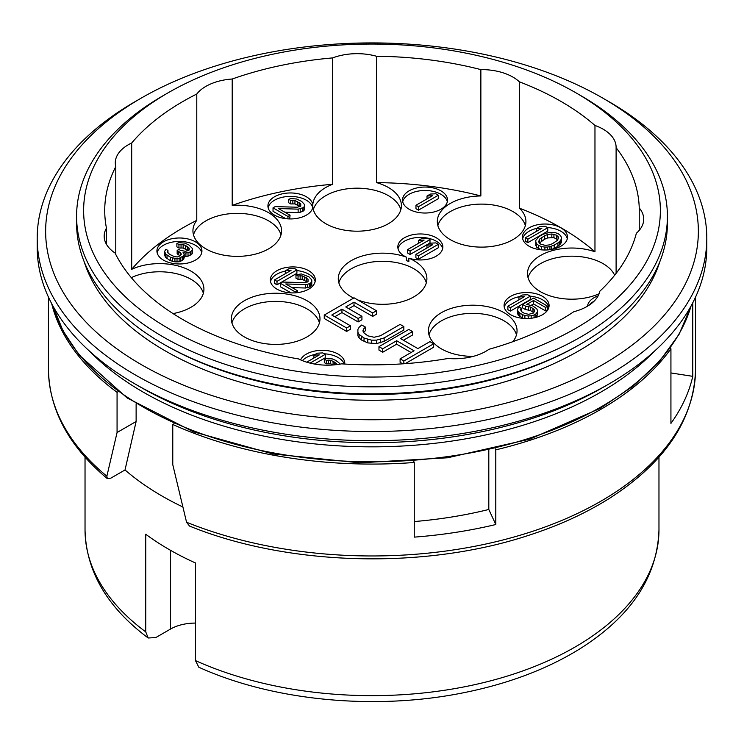 <?xml version="1.0" encoding="UTF-8"?>
<svg xmlns="http://www.w3.org/2000/svg" width="744" height="744" viewBox="0 0 744 744"><rect width="100%" height="100%" fill="white"/><g stroke="black" fill="none" stroke-linecap="round" stroke-linejoin="round"><path stroke-width="1.12" d="M178.858 249.426L177.165 250.403L180.885 253.044L181.285 254.253L180.42 255.703L177.463 256.931L174.542 256.708L169.558 254.318L167.502 252.16L167.949 250.458L165.875 249.268L164.582 251.453L165.791 254.104L170.339 257.219L174.924 258.401L179.118 258.373L183.768 255.685L184.214 254.476L182.987 252.793L185.916 253.016L190.12 252.021L192.25 250.309L192.278 248.375L188.995 245.018L184.838 243.102L178.978 242.656L176.877 243.39L178.951 244.59L183.136 244.562L185.628 245.52L188.939 247.919L189.339 249.119L188.892 250.337L185.526 251.323L180.513 250.384L178.858 249.426M180.132 255.871L177.165 253.853L177.165 250.403M201.736 252.7A22.506 12.992 0 0 0 186.642 242.116A22.506 12.992 0 0 0 163.513 245.232A22.506 12.992 0 0 0 157.114 252.7M164.582 251.453L164.582 254.894L165.791 257.545L170.339 260.66L174.924 261.841L179.118 261.823L182.494 260.344L184.214 257.917L184.214 254.476M184.214 256.327L188.009 256.206L192.25 253.76L192.278 248.375M176.877 243.39L176.877 246.841L178.951 248.04L183.136 248.012L188.213 250.728M195.337 260.168A22.506 12.992 0 0 0 201.931 250.979A22.506 12.992 0 0 0 188.037 238.973A22.506 12.992 0 0 0 163.513 241.791A22.506 12.992 0 0 0 156.919 250.979A22.506 12.992 0 0 0 170.813 262.985A22.506 12.992 0 0 0 195.337 260.168M560.892 246.208A22.506 12.992 0 0 0 567.486 237.02A22.506 12.992 0 0 0 560.892 227.831A22.506 12.992 0 0 0 529.068 227.831A22.506 12.992 0 0 0 522.474 237.02A22.506 12.992 0 0 0 536.368 249.026A22.506 12.992 0 0 0 560.892 246.208M599.087 293.759A44.315 25.584 180 0 1 532.946 285.91A44.315 25.584 180 0 1 527.487 273.606A44.315 25.584 180 0 1 550.16 251.286A44.315 25.584 180 0 1 594.968 251.798A267.273 154.315 0 0 0 560.995 227.776A267.273 154.315 0 0 0 519.377 208.162A44.315 25.584 180 0 1 525.924 221.535A44.315 25.584 180 0 1 460.294 243.967A44.315 25.584 180 0 1 437.305 221.535A44.315 25.584 180 0 1 480.866 195.96A267.273 154.315 0 0 0 376.501 182.606A44.315 25.584 180 0 1 401.407 205.604A44.315 25.584 180 0 1 359.994 231.133A44.315 25.584 180 0 1 312.861 207.074A22.506 12.992 180 0 1 289.463 218.931A22.506 12.992 180 0 1 267.924 205.948A22.506 12.992 180 0 1 289.258 192.975A22.506 12.992 180 0 1 312.815 204.591A44.315 25.584 180 0 1 332.661 184.261A267.273 154.315 0 0 0 232.202 205.372A44.315 25.584 180 0 1 281.558 230.789A44.315 25.584 180 0 1 263.45 251.416A44.315 25.584 180 0 1 217.22 253.602A44.315 25.584 180 0 1 192.938 230.789A44.315 25.584 180 0 1 196.779 220.363A267.273 154.315 0 0 0 131.697 269.328A44.315 25.584 180 0 1 178.672 266.11A44.315 25.584 180 0 1 203.921 289.202A44.315 25.584 180 0 1 200.908 298.474A44.315 25.584 180 0 1 173.036 313.587M473.314 356.357A44.315 25.584 180 0 1 428.656 333.452A44.315 25.584 180 0 1 428.414 330.782A44.315 25.584 180 0 1 470.413 305.226A44.315 25.584 180 0 1 516.801 328.104A44.315 25.584 180 0 1 517.043 330.782A44.315 25.584 180 0 1 512.793 341.71M233.532 310.918A44.315 25.584 180 0 1 282.608 293.555A44.315 25.584 180 0 1 319.985 318.823A44.315 25.584 180 0 1 317.818 326.728A44.315 25.584 180 0 1 268.742 344.091A44.315 25.584 180 0 1 231.365 318.823A44.315 25.584 180 0 1 233.532 310.918M598.157 295.814A22.506 12.992 0 0 0 594.121 297.665A22.506 12.992 0 0 0 587.555 306.175M440.932 209.222A22.506 12.992 0 0 0 447.525 200.034A22.506 12.992 0 0 0 433.631 188.037A22.506 12.992 0 0 0 409.107 190.845A22.506 12.992 0 0 0 402.513 200.034A22.506 12.992 0 0 0 416.408 212.04A22.506 12.992 0 0 0 440.932 209.222M344.732 364.048A22.506 12.992 0 0 0 344.77 363.305A22.506 12.992 0 0 0 330.875 351.298A22.506 12.992 0 0 0 306.351 354.116A22.506 12.992 0 0 0 300.557 359.882M308.741 289.109A22.506 12.992 0 0 0 315.326 279.921A22.506 12.992 0 0 0 301.432 267.914A22.506 12.992 0 0 0 276.908 270.732A22.506 12.992 0 0 0 270.314 279.921A22.506 12.992 0 0 0 284.208 291.927A22.506 12.992 0 0 0 308.741 289.109M542.488 314.721A22.506 12.992 0 0 0 549.081 305.533A22.506 12.992 0 0 0 535.187 293.527A22.506 12.992 0 0 0 510.663 296.344A22.506 12.992 0 0 0 504.069 305.533A22.506 12.992 0 0 0 517.964 317.539A22.506 12.992 0 0 0 542.488 314.721M353.632 298.102A44.315 25.584 180 0 1 338.278 278.73A44.315 25.584 180 0 1 387.215 253.295A44.315 25.584 180 0 1 406.419 257.164A22.506 12.992 180 0 1 397.835 246.962A22.506 12.992 180 0 1 420.341 233.96A22.506 12.992 180 0 1 442.847 246.962A22.506 12.992 180 0 1 431.483 258.252A22.506 12.992 180 0 1 408.856 258.131A44.315 25.584 180 0 1 426.898 278.73A44.315 25.584 180 0 1 377.952 304.175A44.315 25.584 180 0 1 357.604 299.86M334.781 316.749L341.952 312.601L358.115 321.938L361.928 319.734L361.928 316.293L345.765 306.956L354.014 302.194L372.67 312.964L376.473 310.76L354.098 297.842L324.254 315.065L346.639 327.992L350.443 325.788L331.796 315.019L341.952 309.16L358.115 318.488L361.928 316.293M348.75 308.676L354.014 305.635L372.67 316.405L376.473 314.21L376.473 310.76M324.254 315.065L324.254 318.516L346.639 331.433L350.443 329.239L350.443 325.788M357.864 332.27L357.864 335.721L359.082 337.888L361.556 340.045L367.787 342.91L376.566 343.589L384.146 341.366L403.834 330.001L403.834 326.551L400.105 324.403L380.417 335.767L374.111 337.255L367.852 335.842L363.509 332.605L365.499 330.596L365.499 327.146L361.77 324.998L359.213 327.183L357.92 329.369L357.864 332.27L359.082 334.437L364.039 338.036L371.544 340.166L376.566 340.138L384.146 337.916L403.834 326.551M403.453 340.268L412.539 335.023L412.539 331.582L408.8 329.425L378.966 346.658L378.966 350.099L382.695 352.256L396.664 344.184L411.088 352.517M382.695 352.256L382.695 348.806L396.664 340.743L414.064 350.796L400.105 358.859L400.105 362.3L402.746 363.835M405.21 363.658L433.668 347.225L433.668 343.784L429.939 341.626L417.877 348.592L400.467 338.539L412.539 331.582M448.074 358.478A267.273 154.315 180 0 1 341.58 363.853A44.315 25.584 180 0 1 318.897 364.681A44.315 25.584 180 0 1 298.493 358.906A267.273 154.315 180 0 1 115.032 252.988A44.315 25.584 180 0 1 105.025 241.205A44.315 25.584 180 0 1 104.179 236.211A44.315 25.584 180 0 1 106.457 228.11A267.273 154.315 180 0 1 104.727 210.543A267.273 154.315 180 0 1 115.776 166.628A44.315 25.584 180 0 1 115.292 162.862A44.315 25.584 180 0 1 118.305 153.59A44.315 25.584 180 0 1 131.697 142.988A267.273 154.315 180 0 1 196.779 94.023A44.315 25.584 180 0 1 211.045 83.812A44.315 25.584 180 0 1 232.202 79.022A267.273 154.315 180 0 1 332.661 57.911A44.315 25.584 180 0 1 354.2 53.726A44.315 25.584 180 0 1 376.501 56.256A267.273 154.315 180 0 1 480.866 69.611A44.315 25.584 180 0 1 502.925 72.763A44.315 25.584 180 0 1 519.377 81.812A267.273 154.315 180 0 1 594.968 125.457A44.315 25.584 180 0 1 610.647 134.952A44.315 25.584 180 0 1 616.106 147.266A44.315 25.584 180 0 1 616.106 147.693A267.273 154.315 180 0 1 639.236 207.948A44.315 25.584 180 0 1 643.709 219.155A44.315 25.584 180 0 1 643.616 220.819A44.315 25.584 180 0 1 636.362 233.263A267.273 154.315 180 0 1 599.804 291.257A44.315 25.584 180 0 1 591.517 303.468A44.315 25.584 180 0 1 573.829 311.708A267.273 154.315 180 0 1 489.013 349.28A44.315 25.584 180 0 1 470.654 357.018A44.315 25.584 180 0 1 448.074 358.478M131.325 277.661A44.315 25.584 180 0 1 175.184 273.411A44.315 25.584 180 0 1 203.354 293.285M193.505 234.862A44.315 25.584 180 0 1 211.045 218.308A44.315 25.584 180 0 1 280.99 234.862M313.354 209.678A44.315 25.584 180 0 1 354.2 188.232A44.315 25.584 180 0 1 400.839 209.678M437.863 225.618A44.315 25.584 180 0 1 502.925 207.26A44.315 25.584 180 0 1 525.357 225.618M528.054 277.679A44.315 25.584 180 0 1 564.259 256.55A44.315 25.584 180 0 1 610.647 269.458A44.315 25.584 180 0 1 614.646 275.243M516.476 334.856A44.315 25.584 0 0 0 472.728 313.354A44.315 25.584 0 0 0 428.981 334.856M426.331 282.813A44.315 25.584 0 0 0 387.215 261.451A44.315 25.584 0 0 0 338.846 282.813M319.418 322.896A44.315 25.584 0 0 0 279.084 301.469A44.315 25.584 0 0 0 233.532 319.074A44.315 25.584 0 0 0 231.923 322.896M106.457 244.32L106.457 228.11M163.113 95.688L168.079 92.814A288.374 166.498 0 0 0 168.079 92.814A288.374 166.498 0 0 0 168.088 328.271A288.374 166.498 0 0 0 575.912 328.271A288.374 166.498 180 0 0 575.921 92.814L580.887 95.688A295.414 170.553 180 0 1 667.414 216.29A295.414 170.553 180 0 1 580.887 336.893A295.414 170.553 0 0 1 258.949 373.86A295.414 170.553 0 0 1 76.585 216.29A295.414 170.553 0 0 1 163.113 95.688L168.079 92.823A288.374 166.498 180 0 1 575.921 92.814M667.414 216.29L667.414 223.293A295.414 170.553 180 0 1 580.887 343.895A295.414 170.553 0 0 1 258.949 380.863A295.414 170.553 0 0 1 76.585 223.293L76.585 216.29M164.108 344.472A292.597 168.935 0 0 0 165.103 345.039A292.597 168.935 180 0 0 579.892 344.472M84.137 261.609A292.597 168.935 0 0 0 165.103 350.787A292.597 168.935 180 0 0 459.197 392.59A292.597 168.935 180 0 0 659.863 261.609M608.741 101.547L602.77 98.106A326.356 188.418 0 0 0 141.23 98.106A326.356 188.418 0 0 0 141.23 364.569A326.356 188.418 180 0 0 602.77 364.569A326.356 188.418 180 0 0 602.77 98.106A326.356 188.418 180 0 1 602.77 98.106L608.741 101.547A334.8 193.291 180 0 1 706.8 238.229A334.8 193.291 180 0 1 500.126 416.807A334.8 193.291 180 0 1 135.259 374.911A334.8 193.291 0 0 1 37.2 238.229L37.2 247.417A334.8 193.291 0 0 0 135.259 384.09A334.8 193.291 0 0 0 135.259 384.099L141.23 387.54A326.356 188.418 0 0 0 141.23 387.54L135.259 384.09A334.8 193.291 180 0 0 608.741 384.09A334.8 193.291 180 0 0 706.8 247.417L706.8 238.229M141.23 98.106L135.259 101.547A334.8 193.291 0 0 0 37.2 238.229M608.741 384.09L602.77 387.54A326.356 188.418 180 0 1 141.23 387.54M89.847 351.466A323.547 186.8 0 0 0 600.78 392.135A323.547 186.8 180 0 0 654.153 351.466M669.814 348.573L670.93 348.75A323.547 186.8 0 0 1 495.792 449.86L495.299 448.818M414.259 521.553A296.819 171.371 0 0 0 488.808 509.473L488.808 450.325M186.558 522.241A323.547 186.8 0 0 0 521.47 534.834A323.547 186.8 0 0 0 695.547 369.163C694.199 418.965 665.768 461.866 610.238 497.857C586.188 513.118 558.642 525.738 527.58 535.689C423.531 569.792 287.37 565.933 189.515 526.054L186.558 522.241L172.775 464.665L172.775 424.461A323.547 186.8 0 0 0 414.259 462.48L414.259 537.131A323.547 186.8 0 0 0 495.792 524.52L488.808 509.473M670.93 348.75L670.93 423.401A323.547 186.8 0 0 0 692.776 376.334L670.93 372.958M48.453 297.107L48.453 369.163A323.547 186.8 0 0 0 106.866 476.225L107.303 478.615L110.837 478.141L125.02 469.957L136.124 421.504L136.124 403.769M125.02 469.957A296.819 171.371 0 0 0 182.829 506.962M106.866 476.225L117.068 432.506L117.068 392.302A323.547 186.8 180 0 1 51.708 303.692M692.776 376.334L692.776 302.78M495.792 524.52L495.792 449.86M117.068 432.506L136.124 421.504M117.068 392.302L118.157 391.67M172.775 424.461L174.012 423.745M413.757 461.401L414.259 462.48M195.477 660.598A286.97 165.68 0 0 0 497.885 678.854A286.97 165.68 0 0 0 658.97 529.97C657.315 577.288 630.624 617.111 578.916 649.438C545.891 669.674 506.943 684.21 462.052 693.045C374.148 710.576 272.444 700.718 198.815 667.229L195.477 660.598L195.477 562.966A286.97 165.68 180 0 1 145.74 534.248L145.74 631.879L148.196 637.999L155.766 637.58L170.571 629.033L170.571 550.346M195.477 623.081A35.173 20.302 0 0 0 170.571 629.033M639.236 230.352L639.236 207.948M616.106 273.401L616.106 147.693M594.968 251.798L594.968 125.457M519.377 208.162L519.377 81.812M480.866 195.96L480.866 69.611M376.501 182.606L376.501 56.256M312.815 207.316L312.815 204.591M332.661 184.261L332.661 57.911M312.74 207.678A22.506 12.992 0 0 0 290.43 196.407A22.506 12.992 0 0 0 268.128 207.678M300.743 206.107L300.743 203.81L300.697 206.228L297.33 207.213L275.141 206.627L273.029 207.846L273.029 211.296L285.798 218.671M289.63 218.941L290.067 215.239L278.461 208.543L298.13 209.148L303.189 207.669L304.463 206.451L304.501 204.516L301.627 201.392L296.642 199.001L290.783 198.555L288.681 199.29L290.755 200.489L294.94 200.462L300.743 203.81M284.766 212.18L298.13 212.589L302.343 211.603L304.463 209.892L304.501 204.516M288.681 199.29L288.681 202.74L290.755 203.93L294.94 203.903L300.018 206.618M299.097 205.818L299.097 202.368M297.433 204.86L297.433 201.41M294.94 203.903L294.94 200.462M292.848 203.679L292.848 200.229M290.755 203.93L290.755 200.489M304.463 209.892L304.463 206.451M303.189 211.11L303.189 207.669M302.343 211.603L302.343 208.153M300.232 212.338L300.232 208.887M298.13 212.589L298.13 209.148M287.947 218.866L287.947 216.467L290.067 215.239M273.029 207.846L287.947 216.467M232.202 205.372L232.202 79.022M196.779 220.363L196.779 94.023M131.697 269.328L131.697 142.988M115.776 254.467L115.776 166.628M408.856 258.131L408.856 261.581A44.315 25.584 0 0 0 406.419 260.614L406.419 257.164M442.652 248.682A22.506 12.992 0 0 0 420.341 237.41A22.506 12.992 0 0 0 398.031 248.682M407.61 249.603L407.61 253.044L410.093 254.476L429.995 242.99L429.995 239.549L427.502 238.117L422.053 238.387L418.667 240.34L424.117 240.07L407.61 249.603L410.093 251.035L429.995 239.549M415.896 254.383L415.896 257.833L418.388 259.265L438.281 247.78L438.281 244.339L435.798 242.897L430.348 243.176L426.954 245.129L432.404 244.85L415.896 254.383L418.388 255.824L438.281 244.339M410.093 254.476L410.093 251.035M418.667 243.214L418.667 240.34M418.388 259.265L418.388 255.824M426.954 248.003L426.954 245.129M567.291 238.74A22.506 12.992 0 0 0 547.482 227.552M536.638 228.399A22.506 12.992 0 0 0 529.068 231.282A22.506 12.992 0 0 0 522.669 238.74M525.385 237.764L525.385 241.214L527.868 242.646L547.761 231.161L547.761 227.72L545.278 226.278L539.828 226.557L536.443 228.51L541.892 228.241L525.385 237.764L527.868 239.205L547.761 227.72M552.011 249.37L557.954 246.338L560.511 243.902L561.376 242.442L561.404 237.55L560.604 235.615L558.539 233.942L555.629 232.751L549.779 232.305L543.036 234.276L539.223 236.471L535.81 240.368L535.782 245.26L536.582 247.194L540.925 249.807M527.868 242.646L527.868 239.205M536.443 231.384L536.443 228.51M561.376 242.442L561.404 237.55M560.511 243.902L560.511 240.461L561.376 239.001M559.655 244.878L559.655 241.428L560.511 240.461M557.954 246.338L557.954 242.888L559.655 241.428M554.15 248.533L554.15 245.092L557.954 242.888M551.62 249.435L551.62 246.069L554.15 245.092M549.937 249.696L549.937 246.562L551.62 246.069M547.407 249.938L547.407 247.064L549.937 246.562M544.896 250.012L544.896 247.082L547.407 247.064M541.558 249.863L541.558 246.617L544.896 247.082M538.647 248.868L538.647 245.427L541.558 246.617M536.582 247.194L536.582 243.744L538.647 245.427M535.782 241.819L536.582 243.744M544.682 235.718L547.64 234.49L551.834 233.979L556.419 235.16L558.074 236.601L558.465 237.81L557.591 240.228L552.504 243.651L549.546 244.878L545.352 245.381L540.758 244.199L539.112 242.767L538.721 241.558L539.595 239.131L544.682 235.718L544.682 239.159L547.64 237.931L547.64 234.49M547.64 237.931L553.927 237.652L557.758 239.773M539.428 243.037L544.682 239.159M551.834 237.429L551.834 233.979M553.927 237.652L553.927 234.211M556.419 238.61L556.419 235.16M558.074 238.898L558.074 236.601M539.595 242.581L539.595 239.131M541.725 240.87L541.725 237.429M594.261 301.032A22.506 12.992 0 0 0 594.121 301.115A22.506 12.992 0 0 0 589.555 304.901M447.33 201.763A22.506 12.992 0 0 0 432.227 191.171A22.506 12.992 0 0 0 409.107 194.296A22.506 12.992 0 0 0 402.709 201.763M415.97 205.26L415.97 208.711L418.454 210.143L438.346 198.657L438.346 195.216L435.863 193.775L430.413 194.054L427.028 196.007L432.478 195.737L415.97 205.26L418.454 206.702L438.346 195.216M418.454 210.143L418.454 206.702M427.028 198.881L427.028 196.007M344.267 364.021A22.506 12.992 0 0 0 324.319 353.809M315.177 354.423A22.506 12.992 0 0 0 306.351 357.566A22.506 12.992 0 0 0 302.389 360.654M314.452 364.03L325.249 357.799L325.249 354.349L322.766 352.916L317.316 353.186L313.931 355.139L319.381 354.869L306.723 362.17M339.729 364.188L338.92 362.728L335.609 360.329L332.289 358.896L326.43 358.45L324.319 359.194L324.319 362.635L326.393 363.835L330.587 363.807L333.405 364.951M310.09 363.1L325.249 354.349M313.931 358.013L313.931 355.139M336.39 364.653L336.39 363.714L336.688 364.616M334.735 364.83L334.735 362.272L336.39 363.714M333.079 364.755L333.079 361.314L334.735 362.272M330.587 363.807L330.587 360.366L333.079 361.314M328.495 363.574L328.495 360.133L330.587 360.366M326.393 363.835L326.393 360.384L328.495 360.133M324.319 359.194L326.393 360.384M315.131 281.641A22.506 12.992 0 0 0 296.903 270.584M285.575 271.067A22.506 12.992 0 0 0 276.908 274.183A22.506 12.992 0 0 0 270.509 281.641M274.517 279.921L274.517 283.371L277.01 284.803L296.903 273.318L296.903 269.867L294.41 268.435L288.96 268.714L285.575 270.667L291.025 270.388L274.517 279.921L277.01 281.353L296.903 269.867M308.035 281.53L308.035 279.233L307.997 281.651L304.622 282.636L282.441 282.05L280.321 283.269L280.321 286.719L290.988 292.876M292.057 287.603L305.431 288.012L309.634 287.026L311.755 285.315L311.792 279.939L308.918 276.815L301.432 273.95L295.973 274.713L298.046 275.912L302.231 275.885L308.035 279.233M295.973 274.713L295.973 278.163L298.046 279.353L302.231 279.326L307.309 282.041M277.01 284.803L277.01 281.353M285.575 273.541L285.575 270.667M306.389 281.241L306.389 277.791M304.733 280.283L304.733 276.833M302.231 279.326L302.231 275.885M300.148 279.102L300.148 275.652M298.046 279.353L298.046 275.912M311.755 285.315L311.792 279.939M310.481 286.533L310.481 283.092L311.755 281.874M309.634 287.026L309.634 283.576L310.481 283.092M307.523 287.761L307.523 284.31L309.634 283.576M305.431 288.012L305.431 284.571L307.523 284.31M297.358 292.652L297.358 290.662L285.752 283.966L305.431 284.571M295.238 292.838L295.238 291.89L297.358 290.662M280.321 283.269L295.238 291.89M548.886 307.253A22.506 12.992 0 0 0 530.23 296.159L527.775 294.736L522.325 295.015L518.931 296.968L524.381 296.689L507.873 306.221L510.365 307.663L530.258 296.177L530.258 299.618L510.365 311.104L510.365 307.663M519.489 296.642A22.506 12.992 0 0 0 510.663 299.795A22.506 12.992 0 0 0 504.265 307.253M507.873 306.221L507.873 309.671L510.365 311.104M531.197 305.3L533.532 303.952L545.547 310.89L547.668 309.671L547.668 306.221L533.569 298.084L522.567 304.445L522.567 307.886L525.469 309.56L530.481 310.499L533.69 312.638M521.246 311.197L521.246 308.081L518.754 306.64L517.443 309.792L517.443 313.243L518.243 315.168L523.283 318.386M535.885 317.363L537.531 314.08L537.531 310.639L536.731 308.704L532.592 305.831L526.752 304.417L533.532 300.502L545.547 307.449L547.668 306.221M518.931 299.841L518.931 296.968M525.469 309.56L525.469 306.119L530.481 307.049L532.964 308.49L534.592 310.899L533.299 313.084L528.668 314.321L524.501 313.373L522.009 311.941L520.381 309.532L521.246 308.081M528.398 309.783L528.398 306.342M522.567 304.445L525.469 306.119M545.547 310.89L545.547 307.449M533.532 303.952L533.532 300.502M537.084 315.782L537.531 310.639M535.792 317.39L535.792 314.033L537.084 312.331M534.099 317.781L534.099 315.01L535.792 314.033M531.16 318.255L531.16 315.754L534.099 315.01M528.221 318.497L528.221 316.014L531.16 315.754M524.883 318.488L524.883 315.549L528.221 316.014M522.381 318.041L522.381 314.6L524.883 315.549M519.898 316.609L519.898 313.159L522.381 314.6M518.243 315.168L518.243 311.717L519.898 313.159M517.443 309.792L518.243 311.717M534.201 311.987L534.201 309.69M532.964 311.931L532.964 308.49M530.481 310.499L530.481 307.049M346.639 331.433L346.639 327.992M372.67 316.405L372.67 312.964M354.014 305.635L354.014 302.194M358.115 321.938L358.115 318.488M341.952 312.601L341.952 309.16M363.584 332.419L363.584 328.978L365.499 327.146M363.509 332.605L362.914 330.792L363.584 328.978M384.146 341.366L384.146 337.916M380.351 342.835L380.351 339.394M376.566 343.589L376.566 340.138M371.544 343.616L371.544 340.166M367.787 342.91L367.787 339.469M364.039 341.487L364.039 338.036M361.556 340.045L361.556 336.604M359.082 337.888L359.082 334.437M396.664 344.184L396.664 340.743M378.966 346.658L382.695 348.806M403.834 363.76L403.834 361.007L433.668 343.784M400.105 358.859L403.834 361.007M177.016 262.074L177.016 258.624M179.118 261.823L179.118 258.373M174.924 261.841L174.924 258.401M172.422 261.377L172.422 257.926M170.339 260.66L170.339 257.219M167.028 258.745L167.028 255.304M165.791 257.545L165.791 254.104M164.982 256.103L164.982 252.653M167.949 252.923L167.949 250.458M167.521 252.188L167.521 251.193M180.885 254.922L180.885 253.044M178.82 254.811L178.82 251.36M188.939 250.217L188.939 247.919M187.293 249.919L187.293 246.478M185.628 248.961L185.628 245.52M183.136 248.012L183.136 244.562M181.043 247.78L181.043 244.339M178.951 248.04L178.951 244.59M192.25 253.76L192.25 250.309M190.966 254.978L190.966 251.528M190.12 255.462L190.12 252.021M188.009 256.206L188.009 252.755M185.916 256.457L185.916 253.016M183.768 259.135L183.768 255.685M182.494 260.344L182.494 256.903M180.801 261.321L180.801 257.88M52.945 305.989A323.547 186.8 0 0 0 273.513 452.91A323.547 186.8 0 0 0 600.78 407.07A323.547 186.8 180 0 0 691.055 305.989M85.03 457.142L85.03 529.97A286.97 165.68 0 0 0 145.74 631.879M691.213 305.7L679.105 334.27L659.528 361.305L633.014 386.201L600.203 408.354L529.747 439.165L447.581 457.783L359.78 462.833L272.899 453.952L193.384 431.799L127.14 397.975L79.059 354.925L63.026 330.866L52.787 305.7M695.547 369.163L695.547 297.107M48.453 369.163C49.123 409.665 68.736 446.149 107.303 478.615M658.97 529.97L658.97 457.142M85.03 529.97C86.118 571.355 107.173 607.364 148.196 637.999"/></g></svg>
